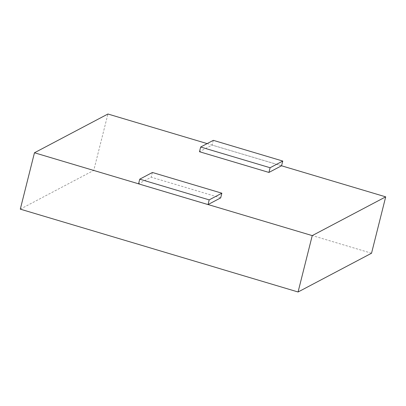 <?xml version="1.0" encoding="UTF-8"?>
<svg xmlns="http://www.w3.org/2000/svg" width="406" height="406" viewBox="0 0 406 406"><rect width="100%" height="100%" fill="white"/><g stroke="black" fill="none" stroke-linecap="round" stroke-linejoin="round"><path stroke-width="0.3" stroke-dasharray="2.03 1.52" d="M207.156 143.602L212.089 145.074L199.488 151.722M220.676 197.895L151.23 177.183L138.578 183.816M208.07 204.543L138.563 183.862M20.3 209.151L93.761 170.393L107.925 114.01M281.597 165.749L212.089 145.074L281.536 165.785M93.761 170.393L371.536 253.232M152.412 172.484L151.23 177.183M213.333 140.344L212.155 145.043"/><path stroke-width="0.61" d="M200.671 147.023L270.112 167.734L282.779 161.055L213.333 140.344L200.671 147.023L199.488 151.722L268.934 172.433L281.536 165.785L385.7 196.849L312.239 235.607L208.07 204.543L220.676 197.895L221.854 193.195L152.412 172.484L139.745 179.168L209.186 199.874L208.07 204.543M138.578 183.816L34.464 152.768L107.925 114.01L207.156 143.602M385.7 196.849L371.536 253.232L298.075 291.99L20.3 209.151L34.464 152.768M298.075 291.99L312.239 235.607M139.745 179.168L138.563 183.862L208.009 204.573M209.186 199.874L221.854 193.195M281.536 165.785L282.779 161.055M270.112 167.734L268.934 172.433"/></g></svg>
